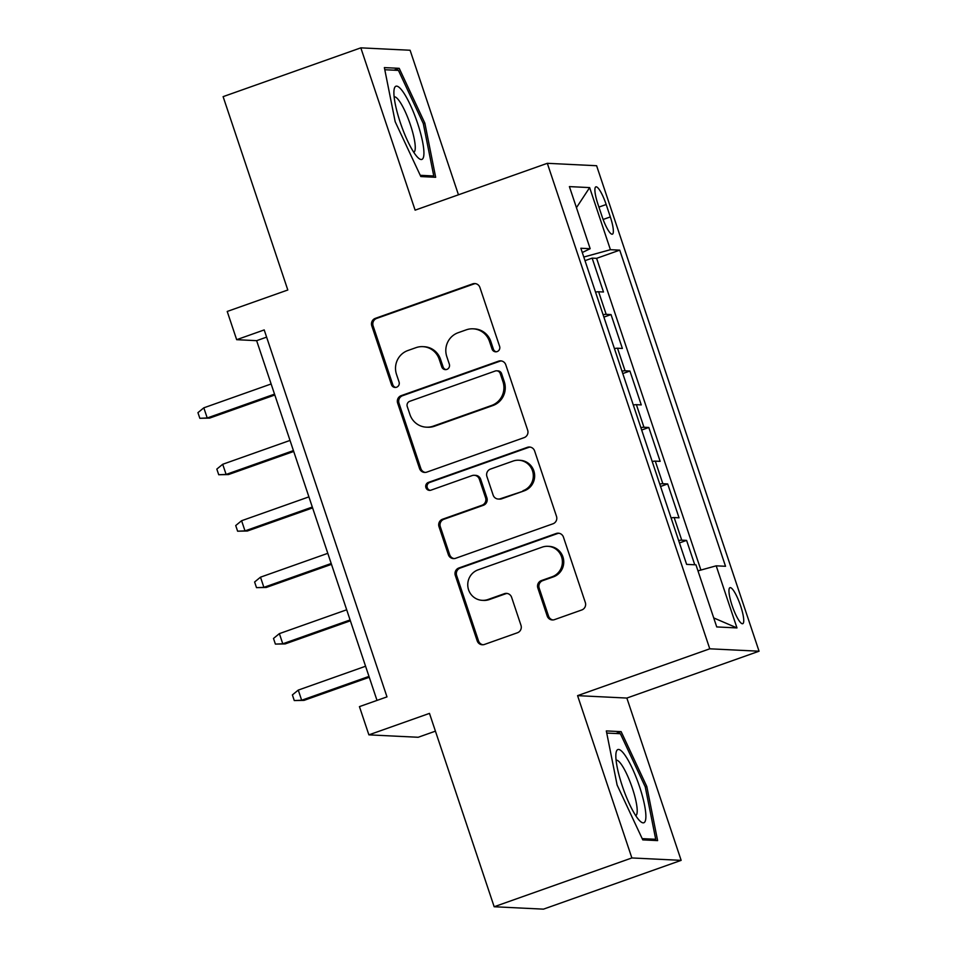 <?xml version="1.0" encoding="UTF-8"?>
<svg xmlns="http://www.w3.org/2000/svg" width="957" height="957" viewBox="0 0 957 957"><rect width="100%" height="100%" fill="white"/><g stroke="black" fill="none" stroke-linecap="round" stroke-linejoin="round"><path stroke-width="1.44" d="M497.126 351.59A4.103 3.995 -87.2 0 0 499.614 346.374L479.924 287.495A5.862 5.718 -87.2 0 0 472.662 283.87L375.335 318.358A5.862 5.718 -87.2 0 0 371.783 325.811L391.485 384.69A4.103 3.995 -87.2 0 0 396.569 387.226A4.103 3.995 -87.2 0 0 399.057 381.999L396.509 374.39A18.757 18.291 -87.2 0 1 407.873 350.525L415.984 347.654A18.757 18.291 -87.2 0 1 439.215 359.246L441.763 366.866A4.103 3.995 -87.2 0 0 446.847 369.414A4.103 3.995 -87.2 0 0 449.335 364.186L446.787 356.566A18.757 18.291 -87.2 0 1 458.152 332.713L466.262 329.83A18.757 18.291 -87.2 0 1 489.494 341.434L492.054 349.054A4.103 3.995 -87.2 0 0 497.126 351.59M740.61 605.889A19.116 3.96 70.5 0 0 729.964 587.67A19.116 3.96 70.5 0 0 732.081 605.47A19.116 3.96 70.5 0 0 742.728 623.701A19.116 3.96 70.5 0 0 740.61 605.889M547.201 616.021A5.862 5.718 -87.2 0 0 554.462 619.646L581.772 609.968A5.862 5.718 -87.2 0 0 585.325 602.515L563.446 537.128A5.862 5.718 -87.2 0 0 556.184 533.504L458.858 567.991A5.862 5.718 -87.2 0 0 455.305 575.444L477.184 640.831A5.862 5.718 -87.2 0 0 484.445 644.456L517.426 632.768A5.862 5.718 -87.2 0 0 520.979 625.316L511.624 597.324A5.862 5.718 -87.2 0 0 504.363 593.699L487.998 599.501A15.683 15.288 -87.2 0 1 467.901 586.904A15.683 15.288 -87.2 0 1 478.081 569.858L542.152 547.153A15.683 15.288 -87.2 0 1 562.249 559.749A15.683 15.288 -87.2 0 1 552.069 576.796L541.399 580.576A5.862 5.718 -87.2 0 0 537.846 588.041L547.201 616.021L548.54 616.081A5.862 5.718 -87.2 0 0 552.99 619.957M458.463 194.797L410.098 50.254L360.825 47.85L223.113 96.645L287.806 289.995L227.216 311.456L236.666 339.687L264.204 329.926L386.987 696.875L359.437 706.625L368.888 734.856L418.173 737.273L435.423 731.16M631.871 857.951L681.157 860.355L626.859 698.06L577.573 695.643L631.871 857.951L494.171 906.746L429.478 713.384L368.888 734.856M577.573 695.643L709.771 648.81L547.32 163.312L596.606 165.728L759.057 651.215L709.771 648.81M360.825 47.85L415.123 210.157L547.32 163.312M524.113 437.636A5.862 5.718 -87.2 0 0 527.666 430.183L505.786 364.796A5.862 5.718 -87.2 0 0 498.525 361.172L401.198 395.648A5.862 5.718 -87.2 0 0 397.645 403.112L419.525 468.499A5.862 5.718 -87.2 0 0 426.786 472.124L524.113 437.636M534.616 450.962L556.495 516.349A5.862 5.718 -87.2 0 1 552.943 523.802L455.616 558.29A5.862 5.718 -87.2 0 1 448.355 554.665L439 526.685A5.862 5.718 -87.2 0 1 442.553 519.22L482.017 505.236A5.862 5.718 -87.2 0 0 485.57 497.784L479.361 479.218A5.862 5.718 -87.2 0 0 472.1 475.593L431.009 490.151A4.103 3.995 -87.2 0 1 425.745 486.862A4.103 3.995 -87.2 0 1 428.413 482.4L527.355 447.338A5.862 5.718 -87.2 0 1 534.616 450.962M681.157 860.355L543.456 909.15L494.171 906.746M694.758 564.774L686.588 540.394L679.446 542.918M678.645 540.526A23.889 1.986 -18.5 0 1 681.731 540.155L674.171 517.57L679.039 517.809L667.699 483.943L660.557 486.467M659.756 484.075A23.889 1.986 -18.5 0 1 662.842 483.704L655.282 461.118L660.151 461.358L648.81 427.48L641.668 430.016M640.867 427.612A23.889 1.986 -18.5 0 1 643.953 427.253L636.393 404.667L641.262 404.907L629.921 371.029L622.78 373.565M621.978 371.16A23.889 1.986 -18.5 0 1 625.065 370.79L617.504 348.216L622.373 348.456L611.033 314.578L606.176 314.339A23.889 1.986 161.5 0 0 603.089 314.709M603.891 317.114L611.033 314.578M597.922 204.104L602.073 216.521A18.518 3.84 70.5 0 0 612.384 234.178A18.518 3.84 70.5 0 0 610.327 216.928L606.176 204.511A18.518 3.84 70.5 0 0 595.864 186.854A18.518 3.84 70.5 0 0 597.922 204.104M697.964 570.862L716.195 565.826L725.526 566.281L619.741 250.148L610.422 249.693L583.794 257.038M716.195 565.826L736.974 627.924L716.733 626.931L695.954 564.833L686.624 564.379L580.851 248.246L590.17 248.7L569.403 186.603L589.644 187.596L610.422 249.693M700.907 570.049L596.606 258.342L592.144 258.127L603.484 291.993L598.615 291.765A23.889 1.986 161.5 0 0 595.529 292.124M625.065 370.79L629.921 371.029M643.953 427.253L648.81 427.48M662.842 483.704L667.699 483.943M681.731 540.155L686.588 540.394M626.859 698.06L759.057 651.215M236.666 339.687L256.643 340.668L377.01 700.404M266.62 337.127L256.643 340.668M585.002 260.663L592.144 258.127M596.606 258.342L619.741 250.148M582.275 252.516L590.17 248.7M617.504 348.216A23.889 1.986 161.5 0 0 614.418 348.587M636.393 404.667A23.889 1.986 161.5 0 0 633.307 405.038M655.282 461.118A23.889 1.986 161.5 0 0 652.196 461.489M674.171 517.57A23.889 1.986 161.5 0 0 671.084 517.94M576.449 207.669L589.644 187.596M736.974 627.924L713.707 617.911M395.181 121.718L420.829 176.555L435.662 177.284L424.86 123.166L399.213 68.33L384.367 67.6L395.181 121.718M657.615 840.605L646.8 786.487L621.153 731.65L606.319 730.921L617.121 785.039L642.769 839.875L657.615 840.605M393.973 70.184L399.213 68.33M423.329 123.716L424.86 123.166M615.925 733.505L621.153 731.65M645.281 787.037L646.8 786.487M496.3 351.793A4.103 3.995 -87.2 0 1 493.381 349.126L490.833 341.505A18.757 18.291 -87.2 0 0 474.445 328.885L473.117 328.825M422.827 346.637L424.166 346.709A18.757 18.291 -87.2 0 1 440.543 359.318L443.103 366.938A4.103 3.995 -87.2 0 0 446.022 369.605M475.462 283.631A5.862 5.718 -87.2 0 0 473.99 283.942L376.663 318.418A5.862 5.718 -87.2 0 0 373.11 325.87L392.813 384.75A4.103 3.995 -87.2 0 0 395.731 387.418M501.324 360.933A5.862 5.718 -87.2 0 0 499.853 361.232L402.538 395.72A5.862 5.718 -87.2 0 0 398.985 403.172L420.853 468.559A5.862 5.718 -87.2 0 0 425.315 472.435M500.248 373.577A4.103 3.995 -87.2 0 0 495.164 371.041L409.74 401.306A4.103 3.995 -87.2 0 0 407.251 406.522L409.943 414.56A18.757 18.291 -87.2 0 0 433.186 426.164L491.575 405.469A18.757 18.291 -87.2 0 0 502.939 381.604L500.248 373.577L501.588 373.637A4.103 3.995 -87.2 0 0 497.999 370.885L496.671 370.814M426.332 427.169L427.659 427.229A18.757 18.291 -87.2 0 0 434.514 426.224L433.186 426.164M501.588 373.637L504.267 381.676A18.757 18.291 -87.2 0 1 492.903 405.541L434.514 426.224M474.241 475.282L475.569 475.342A5.862 5.718 -87.2 0 1 480.689 479.29L486.898 497.843A5.862 5.718 -87.2 0 1 483.345 505.308L443.881 519.292A5.862 5.718 -87.2 0 0 440.328 526.745L449.694 554.725A5.862 5.718 -87.2 0 0 454.144 558.601M530.154 447.098A5.862 5.718 -87.2 0 0 528.683 447.398L429.741 482.46A4.103 3.995 -87.2 0 0 430.172 490.343M522.977 490.726A15.683 15.288 -87.2 0 0 518.778 460.233A15.683 15.288 -87.2 0 0 513.048 461.083L490.474 469.086A5.862 5.718 -87.2 0 0 486.922 476.538L493.142 495.104A5.862 5.718 -87.2 0 0 500.403 498.729L524.304 490.797A15.683 15.288 -87.2 0 0 520.106 460.305L518.778 460.233M498.262 499.04L499.59 499.111A5.862 5.718 -87.2 0 0 501.731 498.788L500.403 498.729M524.304 490.797L501.731 498.788M547.883 546.303L549.21 546.375A15.683 15.288 -87.2 0 1 553.409 576.868L542.727 580.648A5.862 5.718 -87.2 0 0 539.174 588.1L548.54 616.081M482.28 600.338L483.608 600.41A15.683 15.288 -87.2 0 0 489.338 599.561L487.998 599.501M507.162 593.46A5.862 5.718 -87.2 0 0 505.691 593.771L489.338 599.561M558.984 533.264A5.862 5.718 -87.2 0 0 557.512 533.563L460.197 568.051A5.862 5.718 -87.2 0 0 456.645 575.504L478.524 640.891A5.862 5.718 -87.2 0 0 482.974 644.767M209.619 418.101L199.834 418.293L197.943 412.646L203.817 407.826L207.226 417.982L209.619 418.101L274.826 395.002M199.834 418.293L207.226 417.982L274.539 394.128M203.817 407.826L271.13 383.972M417.575 123.262A38.83 8.051 70.5 0 0 394.069 89.779A38.83 8.051 70.5 0 0 400.253 122.412A38.83 8.051 70.5 0 0 418.197 157.869A38.83 8.051 70.5 0 0 417.575 123.262M413.783 152.295A29.392 6.089 70.5 0 0 410.445 124.936A29.392 6.089 70.5 0 0 394.14 96.884M384.798 69.729L398.447 70.399L423.293 123.537L433.772 175.968L420.243 175.31M430.734 177.045L433.772 175.968M624.562 754.594A38.83 8.051 70.5 0 0 616.009 753.099A38.83 8.051 70.5 0 0 621.823 784.573A38.83 8.051 70.5 0 0 637.159 817.721A38.83 8.051 70.5 0 0 640.137 821.19A38.83 8.051 70.5 0 0 643.678 801.081A38.83 8.051 70.5 0 0 624.562 754.594M635.723 815.615A29.392 6.089 70.5 0 0 634.216 794.143A29.392 6.089 70.5 0 0 621.069 764.033A29.392 6.089 70.5 0 0 616.093 760.205M652.686 840.366L655.712 839.289L642.183 838.631M606.738 733.062L620.387 733.72L645.245 786.857L655.712 839.289M228.508 474.552L218.722 474.744L216.832 469.097L222.706 464.277L226.115 474.433L228.508 474.552L293.715 451.453M218.722 474.744L226.115 474.433L293.428 450.591M222.706 464.277L290.019 440.423M247.396 531.003L237.611 531.195L235.721 525.549L241.595 520.728L245.004 530.896L247.396 531.003L312.604 507.904M237.611 531.195L245.004 530.896L312.317 507.043M241.595 520.728L308.908 496.874M266.285 587.454L256.5 587.646L254.61 582L260.483 577.179L263.893 587.347L266.285 587.454L331.493 564.355M256.5 587.646L263.893 587.347L331.206 563.494M260.483 577.179L327.796 553.325M285.174 643.917L275.389 644.097L273.499 638.451L279.372 633.63L282.782 643.798L285.174 643.917L350.382 620.806M275.389 644.097L282.782 643.798L350.095 619.945M279.372 633.63L346.685 609.788M304.063 700.368L294.278 700.56L292.387 694.914L298.261 690.093L301.67 700.249L304.063 700.368L369.27 677.269M294.278 700.56L301.67 700.249L368.983 676.396M298.261 690.093L365.574 666.239M606.176 314.339L598.615 291.765M598.915 207.083L606.176 204.511M603.125 219.476L610.327 216.928M490.833 341.505L489.494 341.434M443.103 366.938L441.763 366.866M440.543 359.318L439.215 359.246M392.813 384.75L391.485 384.69M373.11 325.87L371.783 325.811M376.663 318.418L375.335 318.358M473.99 283.942L472.662 283.87M493.381 349.126L492.054 349.054M420.853 468.559L419.525 468.499M398.985 403.172L397.645 403.112M402.538 395.72L401.198 395.648M499.853 361.232L498.525 361.172M492.903 405.541L491.575 405.469M504.267 381.676L502.939 381.604M449.694 554.725L448.355 554.665M440.328 526.745L439 526.685M443.881 519.292L442.553 519.22M483.345 505.308L482.017 505.236M486.898 497.843L485.57 497.784M480.689 479.29L479.361 479.218M429.741 482.46L428.413 482.4M528.683 447.398L527.355 447.338M539.174 588.1L537.846 588.041M542.727 580.648L541.399 580.576M553.409 576.868L552.069 576.796M505.691 593.771L504.363 593.699M478.524 640.891L477.184 640.831M456.645 575.504L455.305 575.444M460.197 568.051L458.858 567.991M557.512 533.563L556.184 533.504"/></g></svg>
